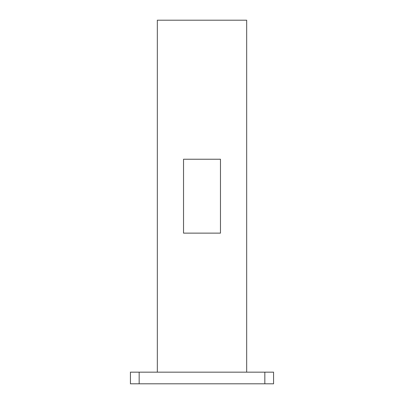 <?xml version="1.0" encoding="UTF-8"?>
<svg xmlns="http://www.w3.org/2000/svg" width="404" height="404" viewBox="0 0 404 404"><rect width="100%" height="100%" fill="white"/><g stroke="black" fill="none" stroke-linecap="round" stroke-linejoin="round"><path stroke-width="0.61" d="M246.667 372.165L246.667 20.2L157.333 20.2L157.333 372.165M264.832 383.8L264.832 372.165L273.559 372.165L273.559 383.8L130.442 383.8L130.442 372.165L139.168 372.165L139.168 383.8M264.832 372.165L139.168 372.165M220.473 233.123L220.473 159.242L183.527 159.242L183.527 233.123L220.473 233.123"/></g></svg>
